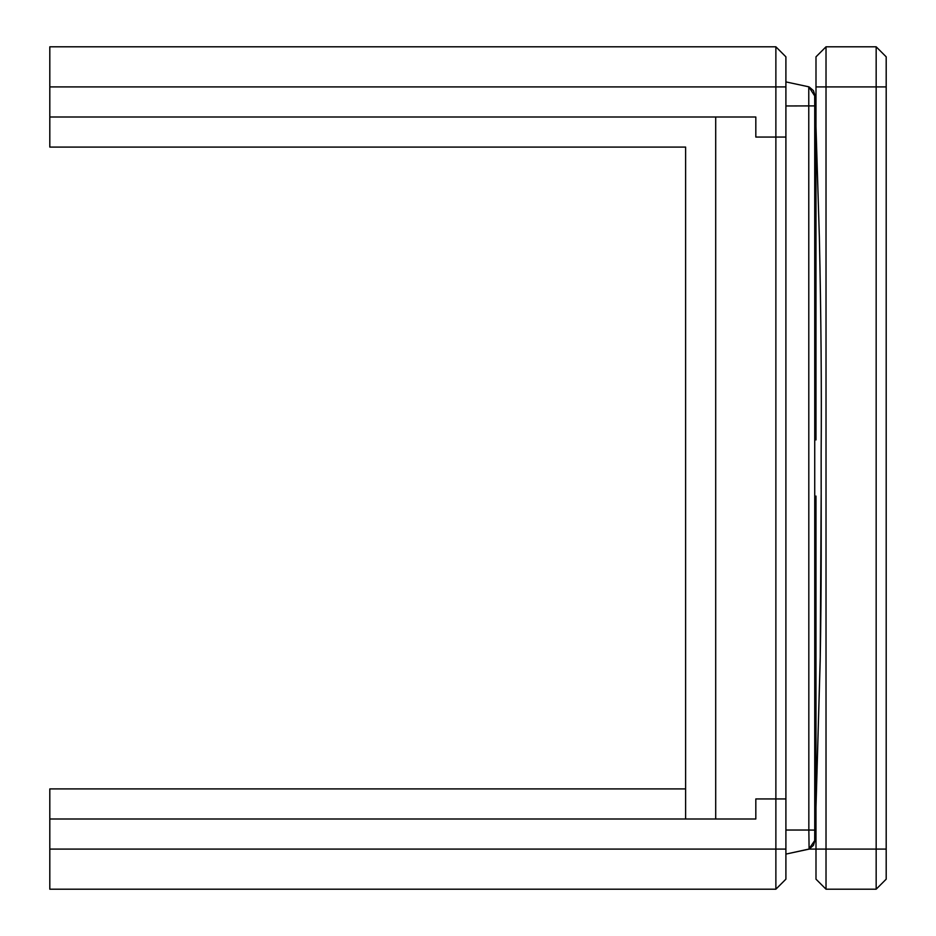 <?xml version="1.0" encoding="UTF-8"?>
<svg xmlns="http://www.w3.org/2000/svg" width="936" height="936" viewBox="0 0 936 936"><rect width="100%" height="100%" fill="white"/><g stroke="black" fill="none" stroke-linecap="round" stroke-linejoin="round"><path stroke-width="1.4" d="M785.901 76.881L785.901 56.827L775.874 46.8L755.82 46.8L775.874 46.8L785.901 56.827L775.874 46.8L785.901 56.827L775.874 46.8L49.807 46.8L775.874 46.8L775.874 137.054L755.82 137.054L755.82 117L49.807 117L49.807 147.081L685.62 147.081L685.62 819L685.62 788.919L49.807 788.919L49.807 819L755.82 819L755.82 798.946L755.82 819L755.82 798.946L785.901 798.946L755.82 798.946L785.901 798.946L785.901 137.054L755.82 137.054L785.901 137.054L755.82 137.054L755.82 117L755.82 137.054L755.82 117L715.701 117L715.701 819L755.82 819L755.82 798.946L785.901 798.946L785.901 56.827L785.901 76.881L785.901 56.827L775.874 46.8L715.701 46.8M886.193 96.946L886.193 849.081L876.166 849.081L876.166 889.2L886.193 879.173L886.193 849.081L886.193 879.173L876.166 889.2L886.193 879.173L876.166 889.2L826.02 889.2L815.993 879.173L826.02 889.2L826.02 849.081L815.993 849.081L815.993 879.173L815.993 849.081L808.996 849.081L815.993 849.081L815.993 496.08M876.166 46.8L886.193 56.827L876.166 46.8L826.02 46.8L815.993 56.827L826.02 46.8L876.166 46.8L876.166 86.919L886.193 86.919L886.193 56.827L876.166 46.8L886.193 56.827L886.193 839.054M815.993 86.919L826.02 86.919L826.02 46.8L815.993 56.827L815.993 439.92M815.385 105.967L815.993 105.967L815.993 124.301M815.993 811.711L815.993 830.033C815.993 854.603 815.993 854.603 815.993 830.033L815.385 830.033M814.94 840.235L808.786 849.186L785.901 854.1L809.102 849.034L808.844 830.033L785.901 830.033M814.73 105.897L814.683 95.882L808.774 86.814L785.901 81.9L808.774 86.814L808.844 830.033L814.741 830.103L814.73 105.897L785.901 105.967M775.874 889.2L785.901 879.173L785.901 859.119L785.901 879.173L775.874 889.2L785.901 879.173L775.874 889.2L785.901 879.173L785.901 798.946L775.874 798.946L775.874 889.2L785.901 879.173L775.874 889.2L49.807 889.2L49.807 819M785.901 859.119L785.901 879.173L775.874 889.2L755.82 889.2M785.901 137.054L775.874 137.054L785.901 137.054L785.901 96.923M785.901 56.827L775.874 46.8L785.901 56.827M49.807 46.8L49.807 86.919L785.901 86.919M49.807 117L49.807 86.919M785.901 798.946L775.874 798.946L775.874 137.054M876.166 86.919L876.166 849.081L826.02 849.081L826.02 86.919L876.166 86.919M814.694 840.118L814.741 830.103M814.683 95.882L808.774 86.814L785.901 81.9L808.774 86.814M785.901 849.081L49.807 849.081M826.02 889.2L815.993 879.173L826.02 889.2M826.02 46.8L815.993 56.827M809.301 848.952L813.407 845.395L815.057 840.189L813.407 845.395L809.301 848.952M815.057 95.811L813.407 90.605L809.277 87.048M821.164 494.945L820.24 657.224L815.057 840.235L820.182 660.863C821.644 581.034 821.129 533.45 821.153 453.352C821.656 387.738 821.059 315.701 819.363 237.253L815.104 97.367M821.153 489.025L821.153 453.422M785.901 854.1L808.774 849.186"/></g></svg>
